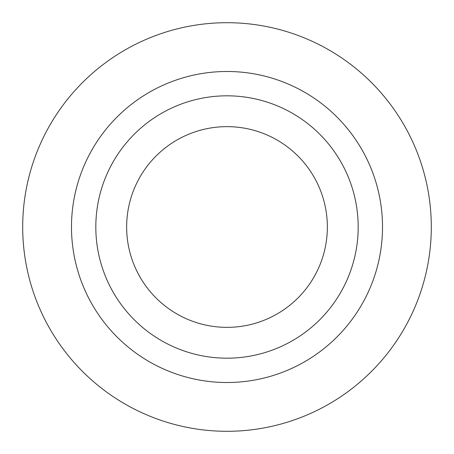 <?xml version="1.0" encoding="UTF-8"?>
<svg xmlns="http://www.w3.org/2000/svg" width="454" height="454" viewBox="0 0 454 454"><rect width="100%" height="100%" fill="white"/><g stroke="black" fill="none" stroke-linecap="round" stroke-linejoin="round"><path stroke-width="0.68" d="M227 71.488A155.512 155.512 0 0 1 382.512 227A155.512 155.512 0 0 1 227 382.512A155.512 155.512 0 0 1 71.488 227A155.512 155.512 0 0 1 227 71.488M227 431.3A204.3 204.3 0 0 0 431.3 227A204.3 204.3 0 0 0 227 22.7A204.3 204.3 0 0 0 22.7 227A204.3 204.3 0 0 0 227 431.3M227 358.183A131.183 131.183 0 0 0 358.183 227A131.183 131.183 0 0 0 227 95.817A131.183 131.183 0 0 0 95.817 227A131.183 131.183 0 0 0 227 358.183M227 327.357A100.357 100.357 0 0 0 327.357 227A100.357 100.357 0 0 0 227 126.643A100.357 100.357 0 0 0 126.643 227A100.357 100.357 0 0 0 227 327.357"/></g></svg>
